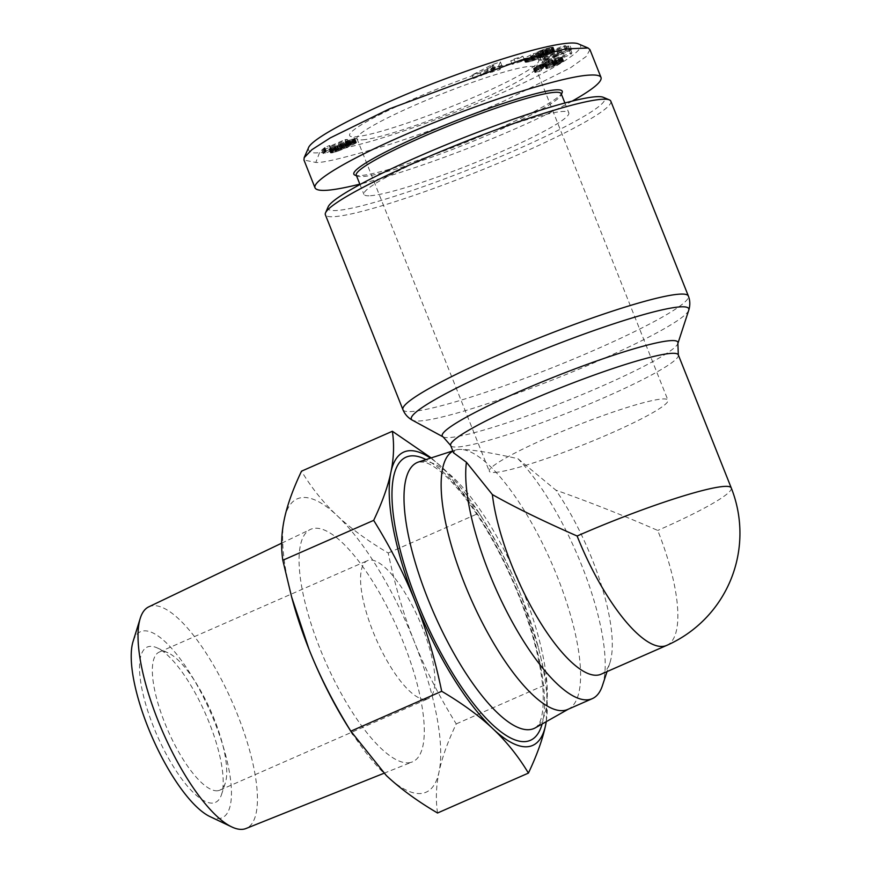 <?xml version="1.0" encoding="UTF-8"?>
<svg xmlns="http://www.w3.org/2000/svg" width="873" height="873" viewBox="0 0 873 873"><rect width="100%" height="100%" fill="white"/><g stroke="black" fill="none" stroke-linecap="round" stroke-linejoin="round"><path stroke-width="0.65" stroke-dasharray="4.37 3.27" d="M567.701 709.454A141.361 44.152 66.3 0 0 568.956 708.832A141.361 44.152 66.3 0 0 553.537 567.472A141.361 44.152 66.3 0 0 458.892 449.42A141.361 44.152 66.3 0 0 455.335 450.097A141.361 44.152 66.3 0 0 454.036 450.588A141.361 44.152 66.3 0 0 452.912 451.145M602.425 685.621A141.361 44.152 66.3 0 0 585.488 575.165A141.361 44.152 66.3 0 0 517.94 458.696C489.578 452.334 469.903 449.246 458.892 449.42L454.92 450.206L453.589 452.858M601.104 674.196A122.515 38.27 66.3 0 0 609.889 662.902A122.515 38.27 66.3 0 0 555.905 490.179L517.94 458.696M666.688 645.409A122.515 38.27 66.3 0 0 657.74 530.446C622.984 515.277 589.035 501.855 555.905 490.179M610.816 101.17A153.615 16.271 -21.7 0 1 496.737 163.851A153.615 16.271 -21.7 0 1 334.479 216.635A153.615 16.271 -21.7 0 1 325.367 214.758M362.655 139.822A96.128 10.181 158.3 0 0 459.493 108.732A96.128 10.181 158.3 0 0 535.465 68.771A96.128 10.181 158.3 0 0 535.575 67.57A96.128 10.181 158.3 0 0 529.878 66.392A96.128 10.181 158.3 0 0 428.337 99.424A96.128 10.181 158.3 0 0 356.948 138.654A96.128 10.181 158.3 0 0 357.854 139.451A96.128 10.181 158.3 0 0 362.655 139.822M495.013 472.424A96.128 10.181 158.3 0 0 596.543 439.392A96.128 10.181 158.3 0 0 667.932 400.172A96.128 10.181 158.3 0 0 662.236 398.994A96.128 10.181 158.3 0 0 560.695 432.026A96.128 10.181 158.3 0 0 489.306 471.256A96.128 10.181 158.3 0 0 495.013 472.424M532.716 59.015A101.781 10.782 158.3 0 0 420.284 96.052A101.781 10.782 158.3 0 0 350.575 136.374A101.781 10.782 158.3 0 0 355.66 136.755A101.781 10.782 158.3 0 0 458.194 103.843A101.781 10.782 158.3 0 0 538.641 61.536A101.781 10.782 158.3 0 0 532.716 59.015M356.293 175.222A110.26 11.676 158.3 0 0 357.33 176.15A110.26 11.676 158.3 0 0 362.83 176.564A110.26 11.676 158.3 0 0 473.908 140.913A110.26 11.676 158.3 0 0 561.066 95.07A110.26 11.676 158.3 0 0 561.186 93.684M370.458 195.716A110.26 11.676 158.3 0 0 486.916 157.838A110.26 11.676 158.3 0 0 568.803 112.835A110.26 11.676 158.3 0 0 562.267 111.493A110.26 11.676 158.3 0 0 445.797 149.381A110.26 11.676 158.3 0 0 363.91 194.373A110.26 11.676 158.3 0 0 370.458 195.716M354.907 175.113A112.148 11.873 158.3 0 0 360.494 175.549A112.148 11.873 158.3 0 0 473.472 139.276A112.148 11.873 158.3 0 0 562.114 92.658M589.952 49.641L586.176 56.505L570.56 67.734L504.321 100.886C467.71 116.949 429.527 131.452 389.762 144.394C347.279 157.205 322.617 163.218 315.797 162.443L303.968 160.054M572.197 101.104C557.072 109.529 538.15 118.739 515.408 128.746C464.174 151.324 400.336 174.054 359.84 184.148M328.183 206.792A148.901 15.769 158.3 0 0 336.847 210.48A148.901 15.769 158.3 0 0 501.32 156.278A148.901 15.769 158.3 0 0 603.298 97.307M292.662 600.777A160.206 50.034 -113.7 0 1 284.314 519.162A160.206 50.034 -113.7 0 1 302.778 497.512A160.206 50.034 -113.7 0 1 337.022 515.528A160.206 50.034 -113.7 0 1 414.391 641.895A160.206 50.034 -113.7 0 1 439.043 771.896A160.206 50.034 -113.7 0 1 420.579 793.546A160.206 50.034 -113.7 0 1 386.335 775.54A160.206 50.034 -113.7 0 1 347.923 726.631M408.346 762.806A126.934 39.645 66.3 0 0 412.34 761.911A126.934 39.645 66.3 0 0 401.023 636.701A126.934 39.645 66.3 0 0 315.011 528.252A126.934 39.645 66.3 0 0 310.275 529.485A126.934 39.645 66.3 0 0 322.835 655.558A126.934 39.645 66.3 0 0 408.346 762.806M148.716 606.866A121.041 37.801 -113.7 0 1 153.222 605.698A121.041 37.801 -113.7 0 1 235.241 709.105A121.041 37.801 -113.7 0 1 246.033 828.499M209.913 816.561A101.595 31.734 66.3 0 0 218.697 818.59A101.595 31.734 66.3 0 0 214.769 722.408A101.595 31.734 66.3 0 0 143.99 630.852A101.595 31.734 66.3 0 0 133.056 641.535M217.257 790.774A75.394 23.549 66.3 0 0 219.854 790.152A75.394 23.549 66.3 0 0 225.256 783.201A75.394 23.549 66.3 0 0 211.102 711.648A75.394 23.549 66.3 0 0 167.998 652.808A75.394 23.549 66.3 0 0 161.821 651.465A75.394 23.549 66.3 0 0 159.224 652.087A75.394 23.549 66.3 0 0 166.317 726.718A75.394 23.549 66.3 0 0 217.257 790.774M425.467 699.349A75.394 23.549 66.3 0 0 428.054 698.727A75.394 23.549 66.3 0 0 420.961 624.097A75.394 23.549 66.3 0 0 370.032 560.04A75.394 23.549 66.3 0 0 367.435 560.662A75.394 23.549 66.3 0 0 374.528 635.293A75.394 23.549 66.3 0 0 425.467 699.349M212.532 803.084A84.812 26.496 -113.7 0 1 153.441 726.642A84.812 26.496 -113.7 0 1 150.156 646.358A84.812 26.496 -113.7 0 1 157.118 647.875A84.812 26.496 -113.7 0 1 205.602 714.07A84.812 26.496 -113.7 0 1 221.524 794.561A84.812 26.496 -113.7 0 1 212.532 803.084M546.236 721.676A160.206 50.034 66.3 0 0 537.255 643.488A160.206 50.034 66.3 0 0 520.952 595.102A160.206 50.034 66.3 0 0 481.994 517.645A160.206 50.034 66.3 0 0 443.582 468.736A160.206 50.034 66.3 0 0 430.509 458.129M437.537 813.003C435.583 799.744 436.085 786.038 439.043 771.896C442.033 757.742 447.762 741.744 456.241 723.903C439.152 696.359 425.206 669.024 414.391 641.895C403.599 614.745 394.88 585.106 388.223 552.991C367.871 540.998 350.804 528.503 337.022 515.528C323.261 502.532 311.432 487.745 301.512 471.169M431.197 457.899L443.582 468.736L479.102 513.084C496.301 540.845 510.247 568.181 520.952 595.102L538.314 647.351L547.109 684.006L546.291 721.644M388.223 552.991L479.102 513.084M456.241 723.903L547.109 684.006M326.295 150.974L330.572 149.097A11.087 1.179 -21.7 0 1 331.434 149.218A11.087 1.179 -21.7 0 1 330.802 149.96L346.374 143.117L348.851 142.954L325.083 153.386L323.065 153.517L326.273 151.335L324.909 147.493L321.679 150.036L323.697 149.894L347.465 139.462L344.988 139.636L329.416 146.478L330.802 149.96M329.416 146.478A11.087 1.179 158.3 0 0 330.049 145.736A11.087 1.179 158.3 0 0 329.186 145.616L324.909 147.493M329.186 145.616L330.572 149.097M344.988 139.636L346.374 143.117M347.465 139.462L348.851 142.954M323.697 149.894L325.083 153.386M321.679 150.036L323.065 153.517M322.464 149.61L323.85 153.091M323.206 149.196L324.592 152.677M323.807 148.825L325.192 152.306M324.287 148.486L325.673 151.967M324.527 148.29L325.913 151.771M324.756 148.061L326.142 151.542M324.887 147.853L326.273 151.335M324.931 147.668L326.316 151.149M339.673 150.483L332.624 152.775L330.703 152.928L330.889 152.262L348.894 144.165L355.518 142.343L356.435 142.637L354.711 143.816L339.673 150.483L338.288 147.002L355.093 138.993L348.065 140.477L333.06 146.86L329.503 148.781L329.656 149.479L338.288 147.002M337.065 147.482L338.451 150.964M335.767 147.952L337.153 151.433M334.534 148.377L335.919 151.858M334.086 148.519L335.472 152.011M333.06 148.847L334.446 152.328M332.078 149.108L333.464 152.589M331.904 149.152L333.29 152.633M331.238 149.294L332.624 152.775M330.605 149.403L331.991 152.884M330.038 149.458L331.424 152.939M329.656 149.479L331.042 152.961M329.317 149.436L330.703 152.928M329.121 149.359L330.507 152.84M329.088 149.218L330.474 152.699M329.23 149.021L330.616 152.502M329.503 148.781L330.889 152.262M329.95 148.475L331.336 151.967M330.059 148.41L331.445 151.891M330.605 148.094L331.991 151.575M331.282 147.733L332.668 151.215M332.1 147.319L333.486 150.8M333.06 146.86L334.446 150.342M334.173 146.337L335.559 149.818M335.428 145.758L336.814 149.239M336.814 145.136L338.2 148.617M338.353 144.449L339.739 147.93M338.495 144.394L339.881 147.875M339.793 143.827L341.179 147.308M341.059 143.281L342.445 146.773M342.281 142.768L343.667 146.249M343.471 142.277L344.857 145.758M343.7 142.179L345.086 145.66M345.13 141.601L346.516 145.082M346.395 141.099L347.781 144.58M347.509 140.684L348.894 144.165M348.065 140.477L349.451 143.969M349.276 140.062L350.662 143.543M350.4 139.691L351.786 143.172M351.393 139.396L352.779 142.877M351.448 139.374L352.834 142.856M352.223 139.178L353.609 142.659M352.921 139.025L354.307 142.506M353.565 138.916L354.951 142.397M354.132 138.862L355.518 142.343M354.176 138.851L355.562 142.343M354.656 138.851L356.042 142.332M354.951 138.894L356.337 142.375M355.093 138.993L356.479 142.485M355.049 139.156L356.435 142.637M354.864 139.374L356.249 142.856M354.514 139.636L355.9 143.117M353.98 139.964L355.366 143.445M353.925 139.996L355.311 143.478M353.325 140.335L354.711 143.816M352.572 140.717L353.958 144.198M351.732 141.142L353.118 144.623M350.728 141.622L352.114 145.104M349.626 142.135L351.011 145.616M348.371 142.714L349.757 146.195M346.985 143.325L348.371 146.806M345.49 143.99L346.876 147.472M344.813 144.285L346.199 147.766M343.569 144.831L344.955 148.312M342.303 145.355L343.689 148.847M341.059 145.878L342.445 149.359M339.804 146.391L341.19 149.883M339.63 146.468L341.016 149.949M351.241 144.372L335.483 150.974L351.033 144.547L349.855 140.891L334.097 147.493L349.855 140.891M349.702 140.804L351.088 144.285M349.375 140.859L350.76 144.34M348.48 141.12L349.866 144.602M347.203 141.579L348.589 145.06M347.094 141.622L348.48 145.104M346.232 141.961L347.618 145.453M345.162 142.397L346.548 145.889M343.897 142.932L345.282 146.424M342.456 143.554L343.842 147.046M340.808 144.274L342.194 147.755M340.666 144.34L342.052 147.821M339.051 145.049L340.437 148.53M337.698 145.66L339.084 149.141M336.574 146.173L337.96 149.654M335.679 146.588L337.065 150.08M335.025 146.915L336.411 150.396M334.49 147.21L335.876 150.691M334.097 147.493L335.483 150.974M334.272 147.57L335.658 151.051M334.643 147.515L336.029 150.996M335.516 147.253L336.902 150.734M336.782 146.806L338.167 150.287M336.989 146.729L338.375 150.211M337.862 146.38L339.248 149.861M338.931 145.933L340.317 149.414M340.186 145.398L341.572 148.879M341.659 144.765L343.045 148.246M343.329 144.034L344.715 147.526M344.671 143.445L346.057 146.926M345.981 142.866L347.367 146.348M347.05 142.375L348.436 145.856M347.869 141.993L349.255 145.485M347.945 141.961L349.331 145.442M349.025 141.426L350.411 144.907M349.647 141.066L351.033 144.547M549.717 61.263L545.472 62.714L546.411 61.296L571.913 52.86L570.931 54.344L543.246 66.075L544.163 64.689L548.702 62.812L549.717 61.263L548.331 57.782L547.316 59.331L542.777 61.208L541.86 62.594L569.545 50.852L570.527 49.379L545.025 57.804L544.086 59.233L548.331 57.782M544.086 59.233L545.472 62.714M545.025 57.804L546.411 61.296M570.527 49.379L571.913 52.86M569.545 50.852L570.931 54.344M541.86 62.594L543.246 66.075M542.777 61.208L544.163 64.689M547.316 59.331L548.702 62.812M564.525 56.221L555.272 59.375L554.639 60.335L564.525 56.221L563.14 52.74L553.253 56.854L553.886 55.894L563.14 52.74M553.886 55.894L555.272 59.375M553.253 56.854L554.639 60.335M551.649 51.005L554.617 50.961L550.001 53.853L531.133 61.328L526.07 62.31L525.077 61.677L534.658 57.149L541.598 55.741L531.984 59.735L538.608 57.913L547.808 53.351L538.532 55.381L551.649 51.005L550.263 47.524L537.146 51.9L546.422 49.87L537.222 54.432L530.598 56.254L540.212 52.26L533.272 53.668L523.724 58.535L529.747 57.847L540.573 54.028L552.434 48.233L553.155 47.218L550.263 47.524M551.016 47.371L552.402 50.852M551.681 47.262L553.067 50.743M552.227 47.186L553.613 50.678M552.664 47.164L554.049 50.645M552.958 47.175L554.344 50.656M553.155 47.218L554.541 50.71M553.253 47.328L554.639 50.809M553.231 47.48L554.617 50.961M553.1 47.688L554.486 51.169M552.827 47.939L554.213 51.42M552.434 48.233L553.82 51.725M551.911 48.582L553.296 52.064M551.725 48.692L553.111 52.173M551.092 49.063L552.478 52.544M550.361 49.466L551.747 52.947M549.543 49.903L550.928 53.384M548.615 50.372L550.001 53.853M547.6 50.874L548.986 54.355M546.487 51.398L547.873 54.89M546.4 51.442L547.786 54.934M545.243 51.987L546.629 55.468M544.075 52.511L545.461 55.992M542.919 53.024L544.305 56.505M541.751 53.537L543.137 57.018M540.573 54.028L541.958 57.509M539.383 54.519L540.769 58M538.783 54.759L540.169 58.24M537.495 55.261L538.881 58.742M536.273 55.73L537.659 59.211M535.084 56.167L536.469 59.648M533.927 56.57L535.313 60.051M532.814 56.941L534.2 60.423M532.443 57.061L533.829 60.543M531.526 57.345L532.912 60.826M530.62 57.607L532.006 61.088M529.747 57.847L531.133 61.328M528.885 58.065L530.271 61.557M528.045 58.273L529.431 61.754M527.227 58.447L528.612 61.928M526.932 58.502L528.318 61.983M526.244 58.633L527.63 62.114M525.622 58.731L527.008 62.212M525.11 58.797L526.495 62.278M524.684 58.829L526.07 62.31M524.357 58.818L525.742 62.299M524.16 58.797L525.546 62.278M523.964 58.742L525.35 62.223M523.811 58.655L525.197 62.136M523.724 58.535L525.11 62.016M523.68 58.382L525.066 61.863M523.691 58.185L525.077 61.677M533.272 53.668L534.658 57.149M540.212 52.26L541.598 55.741M535.531 54.464L536.917 57.945M532.53 55.075L533.916 58.556M530.413 56.079L531.799 59.56M530.457 56.156L531.843 59.637M530.598 56.254L531.984 59.735M530.828 56.298L532.214 59.779M530.882 56.298L532.268 59.779M531.319 56.276L532.705 59.757M531.93 56.167L533.316 59.648M532.017 56.145L533.403 59.626M532.857 55.948L534.243 59.429M533.796 55.676L535.182 59.157M534.822 55.337L536.208 58.818M535.957 54.923L537.342 58.415M536.218 54.824L537.604 58.305M537.222 54.432L538.608 57.913M538.292 53.984L539.678 57.465M539.47 53.482L540.856 56.963M540.725 52.904L542.111 56.385M542.057 52.293L543.442 55.774M542.188 52.227L543.573 55.708M543.421 51.638L544.807 55.119M544.425 51.136L545.811 54.617M545.232 50.699L546.618 54.181M545.821 50.361L547.207 53.842M546.214 50.088L547.6 53.569M546.422 49.87L547.808 53.351M546.367 49.739L547.753 53.22M546.04 49.728L547.426 53.209M545.439 49.826L546.825 53.308M545.014 49.914L546.4 53.406M544.119 50.165L545.505 53.646M543.126 50.481L544.512 53.962M542.755 50.601L544.141 54.093M541.555 51.06L542.941 54.541M540.278 51.583L541.664 55.064M537.146 51.9L538.532 55.381M538.259 51.42L539.645 54.901M539.536 50.896L540.922 54.377M540.758 50.405L542.144 53.886M541.926 49.957L543.312 53.439M542.602 49.706L543.988 53.188M543.792 49.281L545.178 52.762M544.905 48.91L546.291 52.391M545.985 48.572L547.371 52.053M546.225 48.495L547.611 51.976M546.967 48.288L548.353 51.769M547.731 48.091L549.117 51.572M548.539 47.895L549.925 51.376M549.39 47.699L550.776 51.18M484.34 74.26L473.417 78.548L493.54 68.149L501.768 65.377L499.967 69.578L484.34 74.26L482.955 70.778L498.581 66.086L500.382 61.896L492.154 64.667L472.031 75.056L482.955 70.778M479.91 72.394L481.296 75.875M472.031 75.056L473.417 78.548M492.154 64.667L493.54 68.149M500.382 61.896L501.768 65.377M498.581 66.086L499.967 69.578M490.888 68.694L492.274 72.175M491.51 67.887L492.896 71.368M494.893 68.629L488.269 72.153L493.627 70.353L494.893 68.629L493.507 65.148L492.241 66.861L486.883 68.672L493.507 65.148M486.883 68.672L488.269 72.153M492.241 66.861L493.627 70.353M521.028 61.579L512.135 64.318L515.386 62.463L524.28 59.724L521.028 61.579L519.642 58.098L522.894 56.243L514.001 58.982L510.749 60.837L519.642 58.098M510.749 60.837L512.135 64.318M514.001 58.982L515.386 62.463M522.894 56.243L524.28 59.724M565.268 49.106L567.199 49.27L552.86 55.348L569.687 49.488L571.597 49.652L545.69 60.641L543.759 60.477L557.989 54.442L541.282 60.259L539.35 60.095L565.268 49.106L563.882 45.625L537.964 56.614L539.896 56.778L556.603 50.95L542.373 56.996L544.305 57.16L570.211 46.171L568.301 46.007L551.474 51.867L565.813 45.789L563.882 45.625M565.813 45.789L567.199 49.27M551.474 51.867L552.86 55.348M568.301 46.007L569.687 49.488M570.211 46.171L571.597 49.652M544.305 57.16L545.69 60.641M542.373 56.996L543.759 60.477M556.603 50.95L557.989 54.442M539.896 56.778L541.282 60.259M537.964 56.614L539.35 60.095M561.928 62.179L553.766 66.326L546.378 68.64L547.044 66.894L545.472 67.21L544.086 63.729L545.658 63.413L544.807 65.148L547.862 64.493L560.542 58.687L561.928 62.179L563.292 61.154L563.118 60.608L559.189 61.623L555.566 63.893L557.236 63.805L553.951 65.366L553.067 65.486L554.431 63.871L553.515 63.62L545.068 66.457L537.517 70.167L534.963 72.033L535.738 72.383L539.634 71.39L543.377 69.12L541.991 65.639C539.416 66.544 538.816 66.512 540.191 65.54L542.078 64.537L543.464 68.018L545.472 67.21M560.335 58.829L561.721 62.31M559.669 59.255L561.055 62.736M559.004 59.659L560.39 63.14M558.316 60.051L559.702 63.533M557.618 60.433L559.004 63.915M556.887 60.804L558.273 64.296M556.112 61.186L557.498 64.678M555.032 61.699L556.417 65.18M553.919 62.201L555.315 65.682M552.795 62.67L554.18 66.152M552.38 62.845L553.766 66.326M551.114 63.347L552.5 66.828M549.903 63.794L551.289 67.286M548.735 64.209L550.121 67.69M547.862 64.493L549.248 67.974M546.88 64.788L548.266 68.269M546.072 64.995L547.458 68.476M545.45 65.115L546.836 68.596M544.992 65.159L546.378 68.64M544.807 65.148L546.192 68.629M544.654 65.082L546.04 68.563M544.588 64.973L545.974 68.454M544.621 64.809L546.007 68.29M544.719 64.602L546.105 68.083M544.927 64.34L546.312 67.821M545.418 63.827L546.804 67.308M545.625 63.565L547.011 67.046M545.658 63.413L547.044 66.894M545.549 63.358L546.935 66.839M545.123 63.423L546.509 66.905M542.078 64.537L543.301 64.024L544.687 67.505M543.301 64.024L544.086 63.729M543.464 68.018L540.867 69.654L539.481 66.162L540.191 65.54L541.576 69.022C540.201 69.993 540.802 70.026 543.377 69.12M541.729 64.689L543.115 68.17M540.889 65.126L542.275 68.607M560.542 58.687L562.037 57.138L557.803 58.142L554.18 60.401L555.675 60.444L551.801 62.081L552.587 60.084L546.182 61.994L533.84 68.301L533.85 68.967L538.248 67.898L541.991 65.639M538.248 67.898L539.634 71.39M534.974 68.792L536.36 72.273M534.352 68.902L535.738 72.383M535.204 72.448L533.818 68.967L535.236 72.448M533.567 68.956L534.953 72.437M533.458 68.869L534.843 72.361M533.458 68.738L534.843 72.23M533.578 68.552L534.963 72.033M533.84 68.301L535.225 71.782M534.211 67.996L535.596 71.477M534.712 67.625L536.098 71.106M535.345 67.188L536.731 70.669M535.487 67.101L536.873 70.582M536.131 66.686L537.517 70.167M536.797 66.283L538.183 69.775M537.495 65.89L538.881 69.371M538.248 65.486L539.634 68.967M539.034 65.082L540.42 68.563M539.208 64.995L540.594 68.476M540.234 64.493L541.62 67.974M541.325 63.991L542.711 67.472M542.46 63.489L543.846 66.97M545.068 66.457L543.683 62.976L545.047 66.468M544.938 62.474L546.323 65.955M546.182 61.994L547.567 65.475M547.382 61.547L548.768 65.028M548.571 61.143L549.957 64.624M548.942 61.012L550.328 64.493M550.012 60.674L551.398 64.155M550.95 60.401L552.336 63.882M551.747 60.204L553.133 63.685M552.129 60.139L553.515 63.62M552.587 60.084L553.973 63.565M552.904 60.117L554.29 63.598M553.046 60.226L554.431 63.707M553.056 60.27L554.442 63.751M553.046 60.39L554.431 63.871M552.958 60.553L554.344 64.035M552.805 60.761L554.191 64.242M552.598 61.012L553.984 64.493M552.336 61.296L553.722 64.777M551.867 61.754L553.253 65.235M551.681 62.005L553.067 65.486M553.187 65.562L551.801 62.081L553.155 65.562M552.565 61.885L553.951 65.366M553.024 61.721L554.41 65.202M554.213 61.23L555.599 64.711M554.944 60.87L556.33 64.362M555.675 60.444L557.061 63.925M555.85 60.313L557.236 63.805M556.145 60.051L557.531 63.533M556.057 59.953L557.443 63.434M555.894 59.964L557.28 63.445M555.25 60.095L556.636 63.576M554.18 60.401L555.566 63.893M557.803 58.142L559.189 61.623M558.687 57.858L560.073 61.35M559.713 57.563L561.099 61.045M560.564 57.334L561.961 60.815M561.219 57.192L562.605 60.684M561.732 57.127L563.118 60.608M562.037 57.138L563.423 60.619M562.125 57.171L563.511 60.652M562.168 57.28L563.554 60.761M562.114 57.443L563.5 60.924M561.906 57.673L563.292 61.154M561.579 57.956L562.965 61.437M561.132 58.295L562.518 61.776M578.395 43.901C590.432 47.175 554.77 70.735 486.021 99.708C449.726 115.203 402.246 132.38 369.039 141.863C341.594 149.338 325.116 152.917 319.583 152.589C311.857 153.626 308.125 152.098 308.398 148.028M731.258 487.931A122.515 12.975 -21.7 0 1 657.74 530.446M678.31 354.875A122.515 12.975 -21.7 0 1 587.322 404.865A122.515 12.975 -21.7 0 1 457.921 446.965A122.515 12.975 -21.7 0 1 450.654 445.47M443.124 436.904A126.825 13.433 158.3 0 0 449.759 437.537A126.825 13.433 158.3 0 0 578.613 396.069A126.825 13.433 158.3 0 0 677.885 343.482M402.911 409.633A153.615 16.271 158.3 0 0 412.023 411.51A153.615 16.271 158.3 0 0 574.281 358.727A153.615 16.271 158.3 0 0 688.371 296.034M688.753 310.221A149.305 15.812 -21.7 0 1 571.88 372.127A149.305 15.812 -21.7 0 1 420.186 420.939A149.305 15.812 -21.7 0 1 412.383 420.197M422.248 461.282A145.256 45.363 -113.7 0 1 519.5 582.586A145.256 45.363 -113.7 0 1 535.335 727.842C537.572 725.703 544.283 722.44 543.082 691.667C541.282 664.255 532.999 631.801 518.246 594.317C502.455 555.424 484.275 522.676 463.716 496.06C454.255 484.068 445.536 475.119 437.559 469.216C432.277 465.396 427.934 463.05 424.518 462.21L418.593 461.981A145.256 45.363 -113.7 0 1 422.248 461.282M542.122 724.001A154.63 48.299 66.3 0 0 512.462 579.323A154.63 48.299 66.3 0 0 426.013 459.58M337 147.504L338.386 150.985M545.221 64.035L546.607 67.516M551.998 61.623L553.384 65.104M319.583 152.589L315.797 162.443M609.889 662.902L607.03 671.599M535.575 67.57L667.932 400.172M357.854 139.451L350.575 136.374M564.886 102.992L568.803 112.835M561.066 95.07L561.415 94.262M383.967 773.271L412.34 761.911M219.854 790.152L428.054 698.727M568.956 708.832L568.345 709.171M455.335 450.097L452.814 450.915M167.998 652.808L157.118 647.875M225.256 783.201L221.524 794.561M159.224 652.087L367.435 560.662M281.663 543.181L310.275 529.485M537.255 643.488L538.314 647.351M481.994 517.645L477.018 509.723M330.049 145.736L331.434 149.218M357.33 176.15L356.522 175.8M359.992 184.53L363.91 194.373M535.465 68.771L538.641 61.536M356.948 138.654L489.306 471.256M454.036 450.588L454.92 450.206"/><path stroke-width="1.31" d="M452.912 451.145A141.361 44.152 66.3 0 0 468.114 592.374A141.361 44.152 66.3 0 0 562.845 710.622A141.361 44.152 66.3 0 0 567.701 709.454L592.287 698.651A141.361 44.152 66.3 0 0 602.425 685.621L607.03 671.599M450.654 445.47A122.515 12.975 -21.7 0 1 541.642 395.48A122.515 12.975 -21.7 0 1 671.042 353.379A122.515 12.975 -21.7 0 1 678.31 354.875L677.885 343.482A126.825 13.433 158.3 0 0 670.377 340.656A126.825 13.433 158.3 0 0 531.362 386.357A126.825 13.433 158.3 0 0 443.124 436.904L450.654 445.47L453.589 452.858L466.422 462.254A141.361 44.152 66.3 0 0 505.969 610.074A141.361 44.152 66.3 0 0 587.431 699.83A141.361 44.152 66.3 0 0 592.287 698.651M466.422 462.254L492.361 494.565A122.515 38.27 66.3 0 0 535.378 614.166A122.515 38.27 66.3 0 0 596.892 675.211A122.515 38.27 66.3 0 0 601.104 674.196L666.688 645.409A122.515 122.515 0 0 0 731.258 487.931L678.31 354.875M601.704 99.293A153.615 16.271 -21.7 0 1 609.365 99.882A153.615 16.271 -21.7 0 1 610.816 101.17L688.371 296.034A153.615 16.271 158.3 0 0 679.259 294.168A153.615 16.271 158.3 0 0 517.002 346.952A153.615 16.271 158.3 0 0 402.911 409.633L325.367 214.758A153.615 16.271 -21.7 0 1 325.542 212.826A153.615 16.271 -21.7 0 1 446.954 148.967A153.615 16.271 -21.7 0 1 601.704 99.293M564.886 102.992L561.186 93.684A110.26 11.676 158.3 0 0 554.639 92.342A110.26 11.676 158.3 0 0 438.181 130.23A110.26 11.676 158.3 0 0 356.293 175.222L359.992 184.53M561.415 94.262L562.114 92.658A112.148 11.873 158.3 0 0 555.588 89.875A112.148 11.873 158.3 0 0 431.709 130.699A112.148 11.873 158.3 0 0 354.907 175.113L356.522 175.8M359.84 184.148C332.362 190.947 317.434 192.213 315.055 187.913L303.968 160.054L304.164 157.686L311.879 149.698L330.332 137.858L389.598 108.809L521.225 60.03L565.769 48.888L588.107 48.015L589.952 49.641L601.039 77.511C602.25 81.713 592.636 89.581 572.197 101.104M315.055 187.913C311.759 181.3 347.345 160.01 400.685 136.679C470.143 105.939 560.008 76.595 589.199 75.122C596.226 74.652 600.166 75.449 601.039 77.511M609.365 99.882L603.298 97.307A148.901 15.769 158.3 0 0 595.877 96.739A148.901 15.769 158.3 0 0 445.874 144.885A148.901 15.769 158.3 0 0 328.183 206.792L325.542 212.826M430.509 458.129A160.206 50.034 66.3 0 0 409.339 450.719A160.206 50.034 66.3 0 0 390.875 472.369C393.832 458.336 394.334 444.641 392.381 431.273L431.197 457.899M392.381 431.273L301.512 471.169C293.022 489.011 287.293 505.009 284.314 519.162C281.357 533.305 280.855 547.011 282.808 560.27L291.604 596.914L308.966 649.174C319.78 676.302 333.737 703.638 350.826 731.181L386.335 775.54C400.118 788.526 417.185 801.01 437.537 813.003L528.416 773.096C518.398 756.411 506.558 741.624 492.896 728.748A160.206 50.034 66.3 0 0 527.15 746.753A160.206 50.034 66.3 0 0 545.614 725.103A160.206 50.034 66.3 0 0 546.236 721.676M383.967 773.271L246.033 828.499A121.041 37.801 -113.7 0 1 242.236 829.35A121.041 37.801 -113.7 0 1 231.76 826.927A121.041 37.801 -113.7 0 1 163.12 732.72A121.041 37.801 -113.7 0 1 140.215 618.422A121.041 37.801 -113.7 0 1 148.716 606.866L281.663 543.181M140.215 618.422L133.056 641.535A101.595 31.734 66.3 0 0 152.284 737.478A101.595 31.734 66.3 0 0 209.913 816.561L231.76 826.927M390.875 472.369A160.206 50.034 66.3 0 0 415.526 602.381A160.206 50.034 66.3 0 0 492.896 728.748C479.255 715.86 462.188 703.376 441.694 691.285C434.972 658.919 426.253 629.291 415.526 602.381C404.832 575.46 390.875 548.124 373.677 520.363C382.21 502.401 387.939 486.403 390.875 472.369M352.899 734.553L347.923 726.631A160.206 50.034 -113.7 0 1 308.966 649.174A160.206 50.034 -113.7 0 1 292.662 600.777L291.604 596.914M282.808 560.27L373.677 520.363M350.826 731.181L441.694 691.285M546.291 721.644L545.614 725.103C542.668 739.136 536.939 755.134 528.416 773.096M304.164 157.686L308.398 148.028C311.639 136.723 384.851 100.733 452.847 76.049C519.828 51.289 569.098 39.536 578.395 43.901L588.107 48.015M492.361 494.565C514.306 507.017 542.559 520.832 577.118 536.011A122.515 12.975 -21.7 0 1 723.99 486.436A122.515 12.975 -21.7 0 1 731.258 487.931M577.118 536.011A122.515 38.27 66.3 0 0 662.476 646.424A122.515 38.27 66.3 0 0 666.688 645.409M443.124 436.904L412.383 420.197A149.305 15.812 -21.7 0 1 516.259 360.702A149.305 15.812 -21.7 0 1 679.914 306.892A149.305 15.812 -21.7 0 1 688.753 310.221L677.885 343.482M568.345 709.171L535.335 727.842A145.256 45.363 -113.7 0 1 529.06 729.686A145.256 45.363 -113.7 0 1 430.04 604.16A145.256 45.363 -113.7 0 1 418.593 461.981L452.814 450.915M426.013 459.58A154.63 48.299 66.3 0 0 411.39 455.87A154.63 48.299 66.3 0 0 417.37 602.25A154.63 48.299 66.3 0 0 525.099 741.603A154.63 48.299 66.3 0 0 542.122 724.001M412.383 420.197C407.975 417.763 404.821 414.249 402.911 409.633M688.371 296.034C690.15 300.552 690.27 305.277 688.753 310.221"/></g></svg>
